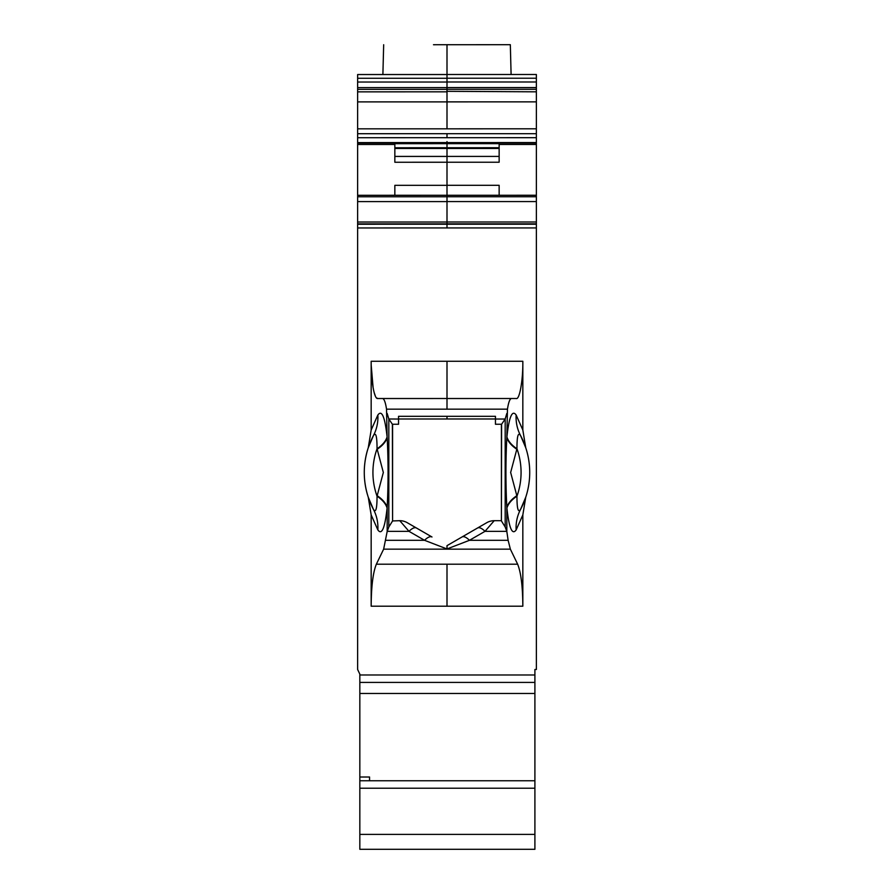 <?xml version="1.0" encoding="UTF-8"?>
<svg xmlns="http://www.w3.org/2000/svg" width="894" height="894" viewBox="0 0 894 894"><rect width="100%" height="100%" fill="white"/><g stroke="black" fill="none" stroke-linecap="round" stroke-linejoin="round"><path stroke-width="1.34" d="M433.489 44.734L510.329 44.7L511.1 74.504M357.634 133.709L357.634 137.721L447 137.698L447 133.698L357.634 133.709L357.634 87.612L447 87.612L447 101.894L357.634 101.894M447 222.025L357.634 222.025L357.634 669.505L359.835 674.132L359.835 682.424L534.903 682.424L534.903 669.505L536.366 669.505L536.366 222.003L447 222.003L447 196.758L536.366 196.758L536.366 195.607M447 87.578L536.366 87.578L536.366 133.687L447 133.698M536.366 142.906L536.366 144.459L499.143 144.459L499.143 142.906M394.846 148.482L499.143 148.46M447 185.304L499.143 185.304L499.143 195.261M536.366 144.459L536.366 195.261L357.634 195.294L357.634 142.939M499.143 144.459L499.143 162.227L447 162.227M499.143 156.405L447 156.405L447 162.239L394.846 162.25L394.846 144.493L357.634 144.493M394.846 195.294L394.846 185.337L447 185.337L447 195.451M536.366 78.225L536.366 74.504L447 74.504L447 78.225L536.366 78.225L536.366 87.076M447 137.698L536.366 137.687L536.366 133.687M536.366 137.687L536.366 142.571L357.634 142.604L357.634 141.587M536.366 141.554L536.366 142.571M536.366 196.758L536.366 222.003M394.846 142.939L394.846 144.493M357.634 222.025L357.634 196.781L447 196.781M357.634 195.63L357.634 196.781M357.634 142.604L357.634 137.721M447 74.537L357.634 74.537L357.634 87.109M511.491 398.512C509.871 398.69 508.53 402.233 507.457 409.161L506.831 437.535A43.951 21.858 5.8 0 0 516.821 449.246L516.956 448.766A43.951 22.115 5.9 0 1 506.898 436.864C509.099 416.816 512.184 409.53 516.14 415.006A43.951 41.124 152.1 0 0 520.565 435.557L525.728 447.671A78.974 78.974 0 0 1 525.728 497.276L522.834 514.933L522.834 606.199C522.722 586.509 520.99 572.506 517.637 564.192L447 564.192L447 606.199L371.166 606.199L371.166 514.933L368.272 497.276C362.942 480.748 362.942 464.209 368.272 447.682L373.435 435.568A78.963 78.963 180 0 0 369.01 445.547M368.272 447.682L371.166 430.025L371.166 361.277L522.834 361.265L522.834 430.014L525.728 447.671M525.728 497.276L520.565 509.39A78.974 78.974 180 0 0 529.695 474.49A78.974 78.974 180 0 1 520.565 509.39C518.14 513.111 516.944 508.708 516.956 496.181A43.951 22.115 174.1 0 0 506.898 508.083C509.111 528.153 512.195 535.439 516.14 529.941A43.951 41.124 -152.1 0 1 520.565 509.39M357.634 82.025L447 82.025L447 78.225M447 82.013L447 87.098M447 195.607L447 196.758M357.634 74.537L399.886 74.537M506.898 436.864L506.831 437.535C505.635 460.745 505.635 484.034 506.831 507.412L506.831 531.517L508.127 540.311L510.362 549.162L517.637 564.192M522.834 514.933L516.14 529.941M371.166 361.277C371.099 380.375 374.15 399.372 377.737 398.523L516.263 398.512C519.57 399.931 523.079 380.028 522.834 361.265M516.14 415.006L522.834 430.014M398.545 418.984L447 418.984L447 416.325L398.545 416.325L398.545 419.051L388.823 418.984L388.823 526.991L387.169 531.528L387.169 507.412C388.365 484.045 388.365 460.756 387.169 437.546A43.951 21.858 174.2 0 1 377.179 449.257L383.336 472.479L377.044 496.181C377.056 508.708 375.849 513.111 373.435 509.39L368.272 497.276M399.774 520.688L408.994 531.338A14.896 5.766 -60 0 1 416.448 528.008L407.228 522.688A14.896 14.896 0 0 0 399.774 520.688A14.896 14.896 0 0 1 407.228 522.688A14.896 14.896 0 0 0 399.774 520.688L392.578 520.945L392.399 424.259L398.545 424.259L398.545 419.051M447 418.973L495.455 418.973M447 416.313L495.455 416.313L495.455 424.259L501.59 424.259L501.411 520.934L505.177 526.991L501.411 520.934M506.831 531.517L505.177 526.991L505.177 418.973L506.831 413.419M505.177 418.973L501.59 424.259L505.144 419.04L495.455 419.04M407.228 522.688L431.992 536.992A14.896 5.766 120 0 0 424.549 540.311L447 548.961L469.451 540.311A14.896 5.766 -120 0 0 461.997 536.981L486.772 522.688A14.896 14.896 0 0 1 494.214 520.688L501.411 520.688L501.411 424.259M371.166 430.025L377.86 415.017C381.816 409.53 384.901 416.816 387.102 436.875L386.532 409.173C385.47 402.255 384.129 398.702 382.509 398.523M387.169 413.43L388.823 418.984M392.399 424.259L388.845 419.051L392.399 424.259M520.565 435.557L520.565 435.557C518.14 431.847 516.933 436.25 516.956 448.766A70.313 70.313 180 0 1 516.956 496.181L510.653 472.468L516.821 449.246M524.99 445.536A78.974 78.974 180 0 0 520.688 435.78A78.974 78.974 180 0 1 524.99 445.536M534.903 682.424L534.903 780.764L359.835 780.764L359.835 849.3L534.903 849.3L534.903 780.764L369.557 780.764L369.557 777.009L359.835 777.009L359.835 780.764L534.903 780.764M447 564.192L376.352 564.192C372.999 572.506 371.278 586.509 371.166 606.199M377.86 415.017A43.951 41.124 27.9 0 1 373.435 435.568C375.86 431.847 377.056 436.25 377.044 448.777A70.313 70.313 180 0 0 377.044 496.181A43.951 22.115 -174.1 0 1 387.102 508.083C384.889 528.153 381.805 535.439 377.86 529.941L371.166 514.933M376.352 564.192L383.638 549.162L387.169 531.528M377.86 529.941A43.951 41.124 -27.9 0 0 373.435 509.39A78.963 78.963 180 0 1 368.261 497.243M367.546 449.973A78.963 78.963 180 0 0 364.271 472.479M364.294 474.055A78.963 78.963 180 0 0 367.412 494.505M359.835 682.424L359.835 777.009M377.737 398.523L376.486 397.841M375.301 395.874L374.184 392.611M373.1 387.616L371.211 365.333M447 361.277L447 398.523L500.785 398.512M392.578 424.259L392.578 520.945L388.823 526.991M506.898 508.083L506.831 507.412A43.951 21.858 -5.8 0 1 516.821 495.701M448.218 44.7L447 44.7M359.835 849.3L534.903 849.3M377.179 449.257L377.044 448.777A43.951 22.115 -5.9 0 0 387.102 436.875M470.49 532.086L447 545.653L447 549.162L510.362 549.162M387.102 508.083L387.169 507.412A43.951 21.858 -174.2 0 0 377.179 495.701M494.214 520.688L501.411 520.688L494.214 520.688A14.896 14.896 0 0 0 486.772 522.688A14.896 14.896 0 0 1 494.214 520.688L484.995 531.338A14.896 5.766 -120 0 0 477.552 528.008L461.997 536.981M431.992 536.992L416.448 528.008M447 222.014L447 223.88L357.634 223.891M447 91.322L536.366 91.825M394.846 147.756L499.143 147.722M447 147.733L447 143.666L394.846 143.677M499.143 143.655L447 143.655M447 156.428L394.846 156.428M447 156.416L447 148.471M447 162.239L447 185.315M536.366 223.869L447 223.869M536.366 224.204L447 224.215L447 227.925L536.366 227.925M522.834 606.199L447 606.199M357.634 227.959L447 227.925M359.835 674.981L534.903 674.981M447 81.991L536.366 81.991M447 89.311L536.366 89.311M536.366 128.803L447 128.825L447 101.882L536.366 101.86M447 91.825L357.634 91.858M447 141.565L447 142.593M447 201.563L536.366 201.563M447 224.215L357.634 224.226M357.634 201.586L447 201.586M447 128.825L357.634 128.837M357.634 89.344L447 89.344M357.634 78.259L447 78.259M507.457 409.161L386.532 409.173M495.455 424.259L501.59 424.259M447 44.734L447 74.504M447 409.161L447 398.523M506.797 531.338L484.995 531.338L469.451 540.311L508.127 540.311M383.638 549.162L447 549.162M359.835 834.404L534.903 834.404M534.903 788.217L359.835 788.217M534.903 693.476L359.835 693.476M385.862 540.311L424.549 540.311L408.994 531.338L387.191 531.338M486.772 522.688L477.552 528.008M536.366 143.04L447 143.04M357.634 143.074L447 143.074M383.671 44.734L382.889 74.537"/></g></svg>
